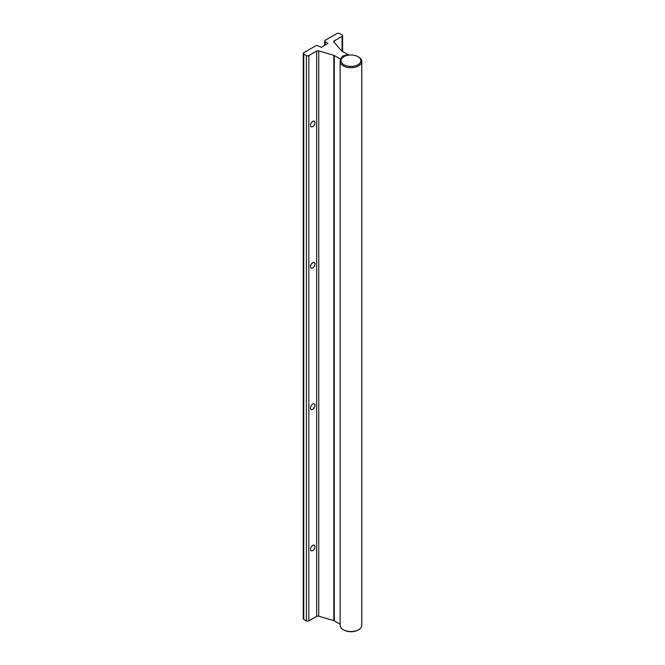 <?xml version="1.0" encoding="UTF-8"?>
<svg xmlns="http://www.w3.org/2000/svg" width="665" height="665" viewBox="0 0 665 665"><rect width="100%" height="100%" fill="white"/><g stroke="black" fill="none" stroke-linecap="round" stroke-linejoin="round"><path stroke-width="1" d="M343.946 64.763A9.917 5.727 0 0 0 357.969 64.763A9.917 5.727 0 0 0 357.969 56.666L358.61 57.032A10.815 6.243 180 0 1 361.777 61.446A10.815 6.243 180 0 1 355.093 67.223A10.815 6.243 180 0 1 343.306 65.868A10.815 6.243 180 0 1 340.139 61.446A10.815 6.243 180 0 1 343.306 57.032L343.946 56.666A9.917 5.727 0 0 0 343.946 64.763M358.61 629.705L357.969 630.071A9.917 5.727 180 0 1 343.946 630.071L343.306 629.705A10.815 6.243 0 0 0 358.61 629.705A10.815 6.243 0 0 0 361.777 625.291L361.777 61.446M340.139 61.446L340.139 625.291A10.815 6.243 0 0 0 343.306 629.705L343.946 630.071M358.61 57.032L357.969 56.666A9.917 5.727 0 0 0 343.946 56.666M312.708 404.071A3.184 1.837 -60 0 1 314.304 403.913A3.184 1.837 -60 0 1 314.794 406.465A3.184 1.837 -60 0 1 312.708 409.274A3.184 1.837 -60 0 1 311.112 409.432A3.184 1.837 -60 0 1 310.63 406.88A3.184 1.837 -60 0 1 312.708 404.071M312.708 262.741A3.184 1.837 -60 0 1 314.304 262.584A3.184 1.837 -60 0 1 314.794 265.135A3.184 1.837 -60 0 1 312.708 267.945A3.184 1.837 -60 0 1 311.112 268.103A3.184 1.837 -60 0 1 310.63 265.551A3.184 1.837 -60 0 1 312.708 262.741M312.708 545.4A3.184 1.837 -60 0 1 314.304 545.242A3.184 1.837 -60 0 1 314.794 547.794A3.184 1.837 -60 0 1 312.708 550.603A3.184 1.837 -60 0 1 311.112 550.761A3.184 1.837 -60 0 1 310.63 548.209A3.184 1.837 -60 0 1 312.708 545.4M312.708 121.412A3.184 1.837 -60 0 1 314.304 121.254A3.184 1.837 -60 0 1 314.794 123.806A3.184 1.837 -60 0 1 312.708 126.616A3.184 1.837 -60 0 1 311.112 126.774A3.184 1.837 -60 0 1 310.63 124.222A3.184 1.837 -60 0 1 312.708 121.412M337.479 33.25L324.803 40.565A1.729 0.998 0 0 0 324.645 40.989A1.729 0.998 0 0 0 325.152 41.696L327.928 43.4L321.278 47.348L318.011 45.819A1.729 0.998 0 0 0 316.058 45.619L303.39 52.934A1.729 0.998 0 0 0 303.223 53.35A1.729 0.998 0 0 0 303.73 54.056L306.382 55.594A1.729 0.998 0 0 0 308.834 55.594L316.656 51.072A1.804 1.039 180 0 1 318.751 50.881L333.847 55.328A1.804 1.039 180 0 1 334.304 55.519L340.38 59.027L342.816 56.01L348.036 54.605L341.96 51.097A1.804 1.039 180 0 1 341.627 50.839L333.93 42.119A1.804 1.039 180 0 1 333.73 41.646A1.804 1.039 180 0 1 334.262 40.906L342.084 36.392A1.729 0.998 0 0 0 342.591 35.686A1.729 0.998 0 0 0 342.084 34.979L339.433 33.45A1.729 0.998 0 0 0 337.479 33.25M340.139 624.194L334.304 620.827A1.804 1.039 0 0 0 333.847 620.636L318.751 616.197A1.804 1.039 0 0 0 316.656 616.389L308.834 620.902A1.729 0.998 180 0 1 306.382 620.902L303.73 619.373A1.729 0.998 180 0 1 303.223 618.666L303.223 53.35M348.036 55.245L348.036 54.605M342.816 57.34L342.816 56.01M340.38 60.124L340.38 59.027M333.847 620.636L333.847 55.328M334.304 620.827L334.304 55.519M318.751 616.197L318.751 50.881M316.656 616.389L316.656 51.072M308.834 620.902L308.834 55.594M306.382 620.902L306.382 55.594M303.73 619.373L303.73 54.056M325.152 45.112L325.152 41.696M342.084 51.172L342.084 36.392M334.262 42.493L334.262 40.906M324.645 45.403L324.645 40.989M342.591 51.463L342.591 35.686"/></g></svg>
